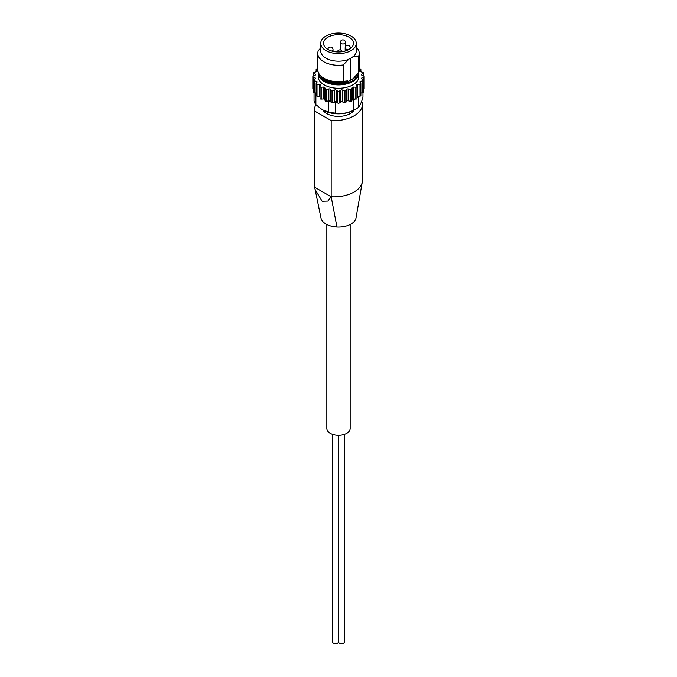 <?xml version="1.0" encoding="UTF-8"?>
<svg xmlns="http://www.w3.org/2000/svg" width="677" height="677" viewBox="0 0 677 677"><rect width="100%" height="100%" fill="white"/><g stroke="black" fill="none" stroke-linecap="round" stroke-linejoin="round"><path stroke-width="1.02" d="M356.28 43.336L356.28 50.927A17.78 10.265 180 0 1 353.03 56.851L353.03 56.665A17.78 10.265 0 0 1 348.757 59.127L348.757 59.314A17.78 10.265 180 0 1 330.317 60.041A17.78 10.265 180 0 1 320.72 50.927L320.72 43.336A17.78 10.265 180 0 1 331.696 33.85A17.78 10.265 180 0 1 351.075 36.076A17.78 10.265 180 0 1 356.28 43.336A17.78 10.265 180 0 1 338.5 53.601A17.78 10.265 180 0 1 320.72 43.336M356.28 47.178A20.742 11.974 180 0 1 359.242 53.339A20.742 11.974 180 0 1 358.7 56.039L353.03 56.851M348.757 59.314L343.18 65A20.742 11.974 180 0 1 317.758 53.339A20.742 11.974 180 0 1 318.3 50.64L320.72 47.949M358.7 56.039L358.7 72.439A20.742 11.974 180 0 0 359.242 69.731L359.242 53.339M343.18 65L343.18 81.401A20.742 11.974 180 0 1 323.834 78.202A20.742 11.974 180 0 1 317.758 69.731L317.758 53.339M355.433 75.968A18.067 10.434 180 0 1 353.978 77.711L358.7 72.439M343.18 81.401L347.817 80.851A18.067 10.434 180 0 1 325.722 79.294L323.834 78.202M347.817 80.851L347.817 81.265A18.067 10.434 180 0 1 322.988 77.686M356.821 74.555A18.584 10.73 180 0 1 355.239 77.423L353.978 77.711M347.817 81.265L346.582 82.416A18.584 10.73 180 0 1 320.737 75.917M320.983 218.036A17.627 10.18 0 0 0 321 218.079A17.627 10.18 0 0 0 336.96 227.032L331.171 196.787A28.595 16.51 0 0 0 353.614 192.285A28.595 16.51 0 0 0 354.824 191.574A28.595 16.51 0 0 0 362.322 181.918A28.595 16.51 0 0 0 362.457 180.344L362.457 104.156A28.595 16.51 0 0 0 362.33 102.599L361.366 102.041M313.874 91.75A1.041 0.601 0 0 0 313.679 92.097A1.041 0.601 0 0 0 314.289 92.639L315.11 92.859A24.626 14.217 180 0 0 315.88 94.035L315.88 104.613A28.595 16.51 0 0 0 314.543 109.513L314.543 185.701A28.595 16.51 0 0 0 314.67 187.258L315.101 189.475L322.117 201.272L327.837 201.103L331.171 196.787L331.171 120.591A28.595 16.51 0 0 0 362.457 104.156M314.543 109.513A28.595 16.51 0 0 0 314.67 111.062L331.171 120.591M331.171 196.787L314.67 187.258L314.67 111.062M326.771 113.601A16.587 9.58 0 0 0 354.088 110.106A22.036 12.719 180 0 1 329.792 112.805A22.036 12.719 180 0 1 322.921 110.114A16.587 9.58 0 0 0 326.771 113.601M362.957 92.554L362.957 97.336C361.383 102.608 359.809 105.993 358.235 107.499A24.626 14.217 180 0 1 355.916 109.056A24.626 14.217 180 0 1 353.225 110.393C347.352 113.186 341.479 114.091 335.614 113.118A24.626 14.217 180 0 1 328.768 112.06L322.32 109.767L315.88 104.613A24.626 14.217 180 0 1 314.043 100.67L314.043 92.554M320.052 86.673L320.052 98.41A1.041 0.601 0 0 0 320.052 98.47A1.041 0.601 0 0 0 321.186 99.07L323.64 98.927A1.041 0.601 0 0 1 324.765 99.426L325.163 100.831A1.041 0.601 0 0 0 326.551 101.288L328.853 100.788A1.041 0.601 0 0 1 330.164 101.101L331.18 102.396A1.041 0.601 0 0 0 332.729 102.633L333.465 102.337A24.626 14.217 180 0 0 335.614 102.54L335.614 113.118M330.808 101.922A24.626 14.217 180 0 1 328.768 101.482L328.768 112.06M358.827 76.569A20.327 11.737 180 0 1 338.5 88.298A20.327 11.737 180 0 1 318.173 76.569L318.173 73.175A20.327 11.737 180 0 0 338.5 84.913A20.327 11.737 180 0 0 358.827 73.175L358.827 76.569M349.087 37.227A14.97 8.64 180 0 1 353.47 43.336A14.97 8.64 180 0 1 338.5 51.977A14.97 8.64 180 0 1 323.53 43.336A14.97 8.64 180 0 1 332.771 35.348A14.97 8.64 180 0 1 349.087 37.227M346.582 82.416L355.239 77.423M317.758 68.792L317.005 68.868A1.041 0.601 0 0 0 316.134 69.452A1.041 0.601 0 0 0 316.201 69.663L317.064 71A1.041 0.601 0 0 1 317.132 71.203A1.041 0.601 0 0 1 316.523 71.754L314.289 72.337A1.041 0.601 0 0 0 313.679 72.888A1.041 0.601 0 0 0 313.874 73.234L315.304 74.385A1.041 0.601 0 0 1 315.499 74.741A1.041 0.601 0 0 1 315.118 75.198L313.214 76.103A1.041 0.601 0 0 0 312.833 76.569L312.833 88.416A1.041 0.601 0 0 0 313.214 88.882L313.679 89.102M356.948 96.549A1.041 0.601 0 0 1 357.566 96.346L359.995 96.117A1.041 0.601 0 0 0 360.866 95.525A1.041 0.601 0 0 0 360.799 95.313M363.321 89.102L363.786 88.882A1.041 0.601 0 0 0 364.167 88.416L364.167 76.569A1.041 0.601 0 0 0 363.786 76.103L361.882 75.198A1.041 0.601 0 0 1 361.501 74.741A1.041 0.601 0 0 1 361.696 74.385L363.126 73.234A1.041 0.601 0 0 0 363.321 72.888A1.041 0.601 0 0 0 362.711 72.337L360.477 71.754A1.041 0.601 0 0 1 359.868 71.203A1.041 0.601 0 0 1 359.936 71L360.799 69.663A1.041 0.601 0 0 0 360.866 69.452A1.041 0.601 0 0 0 359.995 68.868L359.242 68.792M360.866 93.13L362.711 92.639A1.041 0.601 0 0 0 363.321 92.097L363.321 80.241A1.041 0.601 0 0 0 363.126 79.894L361.696 78.744A1.041 0.601 0 0 1 361.501 78.388A1.041 0.601 0 0 1 361.882 77.931L363.786 77.026A1.041 0.601 0 0 0 364.167 76.569M333.465 102.337L334.734 101.812A1.041 0.601 0 0 1 336.139 101.914L337.696 103.014A1.041 0.601 0 0 0 339.304 103.014L340.861 101.914A1.041 0.601 0 0 1 342.266 101.812L344.271 102.633A1.041 0.601 0 0 0 345.82 102.396L346.836 101.101A1.041 0.601 0 0 1 348.147 100.788L350.449 101.288A1.041 0.601 0 0 0 351.837 100.831L352.235 99.426A1.041 0.601 0 0 1 353.36 98.927L355.814 99.07A1.041 0.601 0 0 0 356.948 98.47A1.041 0.601 0 0 0 356.948 98.41L356.948 86.673M320.052 96.549A1.041 0.601 0 0 0 319.434 96.346L319.434 84.498A1.041 0.601 0 0 1 320.297 85.09A1.041 0.601 0 0 1 320.297 85.141L320.052 86.563A1.041 0.601 0 0 0 320.052 86.622A1.041 0.601 0 0 0 321.186 87.215L323.64 87.079A1.041 0.601 0 0 1 324.765 87.57L325.163 88.975A1.041 0.601 0 0 0 326.551 89.44L328.853 88.941A1.041 0.601 0 0 1 330.164 89.254L331.18 90.549A1.041 0.601 0 0 0 332.729 90.786L334.734 89.956A1.041 0.601 0 0 1 336.139 90.066L337.696 91.167A1.041 0.601 0 0 0 339.304 91.167L340.861 90.066A1.041 0.601 0 0 1 342.266 89.956L344.271 90.786A1.041 0.601 0 0 0 345.82 90.549L346.836 89.254A1.041 0.601 0 0 1 348.147 88.941L350.449 89.44A1.041 0.601 0 0 0 351.837 88.975L352.235 87.57A1.041 0.601 0 0 1 353.36 87.079L355.814 87.215A1.041 0.601 0 0 0 356.948 86.622A1.041 0.601 0 0 0 356.948 86.563L356.703 85.141A1.041 0.601 0 0 1 356.703 85.09A1.041 0.601 0 0 1 357.566 84.498L359.995 84.261A1.041 0.601 0 0 0 360.866 83.677A1.041 0.601 0 0 0 360.799 83.466L359.936 82.129A1.041 0.601 0 0 1 359.868 81.925A1.041 0.601 0 0 1 360.477 81.375L362.711 80.791A1.041 0.601 0 0 0 363.321 80.241M316.201 95.313A1.041 0.601 0 0 0 316.134 95.525A1.041 0.601 0 0 0 317.005 96.117L319.434 96.346M312.833 76.569A1.041 0.601 0 0 0 313.214 77.026L315.118 77.931A1.041 0.601 0 0 1 315.499 78.388A1.041 0.601 0 0 1 315.304 78.744L313.874 79.894A1.041 0.601 0 0 0 313.679 80.241A1.041 0.601 0 0 0 314.289 80.791L316.523 81.375A1.041 0.601 0 0 1 317.132 81.925A1.041 0.601 0 0 1 317.064 82.129L316.201 83.466A1.041 0.601 0 0 0 316.134 83.677A1.041 0.601 0 0 0 317.005 84.261L319.434 84.498M315.11 92.859L316.134 93.13M358.548 96.252L358.235 96.921A24.626 14.217 180 0 1 356.948 97.835M327.93 100.991L328.768 101.482M335.614 102.54L336.765 102.362M352.074 99.993L353.225 99.815L353.225 110.393M354.917 99.02A24.626 14.217 180 0 1 353.225 99.815M358.235 96.921L358.235 107.499M336.96 227.032A17.627 10.18 0 0 0 356.043 217.859A17.627 10.18 0 0 0 356.085 217.571M350.161 224.519L350.161 428.541A11.661 6.736 180 0 1 338.5 435.277A11.661 6.736 180 0 1 326.839 428.541L326.839 224.519M350.872 79.894L350.872 58.12M338.525 435.277L338.525 641.931A2.979 1.718 0 0 0 339.397 643.15A2.979 1.718 0 0 0 342.647 643.522A2.979 1.718 0 0 0 344.483 641.931L344.483 434.321M332.517 434.321L332.517 641.931A2.979 1.718 0 0 0 333.389 643.15A2.979 1.718 0 0 0 336.638 643.522A2.979 1.718 0 0 0 338.475 641.931L338.475 435.277M358.302 72.904A19.802 11.433 180 0 1 338.872 84.185A19.802 11.433 180 0 1 318.723 73.336M360.799 71.838L360.799 69.663M363.126 75.79L363.126 73.234M363.786 88.882L363.786 77.026M362.711 92.639L362.711 80.791M359.995 96.117L359.995 84.261M355.814 99.07L355.814 87.215M350.449 101.288L350.449 89.44M351.837 100.831L351.837 88.975M344.271 102.633L344.271 90.786M345.82 102.396L345.82 90.549M337.696 103.014L337.696 91.167M339.304 103.014L339.304 91.167M331.18 102.396L331.18 90.549M332.729 102.633L332.729 90.786M325.163 100.831L325.163 88.975M326.551 101.288L326.551 89.44M321.186 99.07L321.186 87.215M317.005 96.117L317.005 84.261M314.289 92.639L314.289 80.791M313.214 88.882L313.214 77.026M313.874 75.79L313.874 73.234M316.201 71.838L316.201 69.663M361.696 75.088L361.696 74.385M361.882 78.887L361.882 77.931M360.477 82.966L360.477 81.375M357.566 96.346L357.566 84.498M353.36 98.927L353.36 87.079M352.235 99.426L352.235 87.57M348.147 100.788L348.147 88.941M346.836 101.101L346.836 89.254M342.266 101.812L342.266 89.956M340.861 101.914L340.861 90.066M336.139 101.914L336.139 90.066M334.734 101.812L334.734 89.956M330.164 101.101L330.164 89.254M328.853 100.788L328.853 88.941M324.765 99.426L324.765 87.57M323.64 98.927L323.64 87.079M316.523 82.966L316.523 81.375M315.118 78.887L315.118 77.931M315.304 75.088L315.304 74.385M327.854 49.413A2.59 2.59 0 0 1 330.571 47.094A2.59 2.59 0 0 1 333.025 49.683A2.59 1.498 180 0 1 332.272 50.741A2.59 1.498 180 0 1 331.628 51.012M340.311 42.49A2.59 2.59 0 0 1 342.9 39.892A2.59 2.59 0 0 1 345.49 42.49A2.59 1.498 180 0 1 344.728 43.548A2.59 1.498 180 0 1 341.91 43.87A2.59 1.498 180 0 1 340.311 42.49L340.311 49.937M345.168 47.94A2.59 2.59 0 0 1 347.758 45.351A2.59 2.59 0 0 1 350.347 47.94A2.59 1.498 180 0 1 349.586 48.998A2.59 1.498 180 0 1 346.768 49.319A2.59 1.498 180 0 1 345.168 47.94L345.168 51.071M315.101 189.475L321 218.079M318.232 72.278L318.173 73.175M358.827 73.175L358.768 72.278M360.866 71.855L360.866 69.452M363.321 75.883L363.321 72.888M360.866 95.525L360.866 83.677M356.948 98.47L356.948 86.622M320.052 98.47L320.052 86.622M316.134 95.525L316.134 83.677M313.679 92.097L313.679 80.241M313.679 75.883L313.679 72.888M316.134 71.855L316.134 69.452M354.079 110.114L355.916 109.056M322.921 110.114L322.32 109.767M362.305 181.927L356.034 217.867M333.025 49.683L333.025 51.376M345.49 42.49L345.49 46.679M350.347 47.94L350.347 48.617M342.342 51.689A2.59 2.59 0 0 0 337.341 51.951"/></g></svg>
